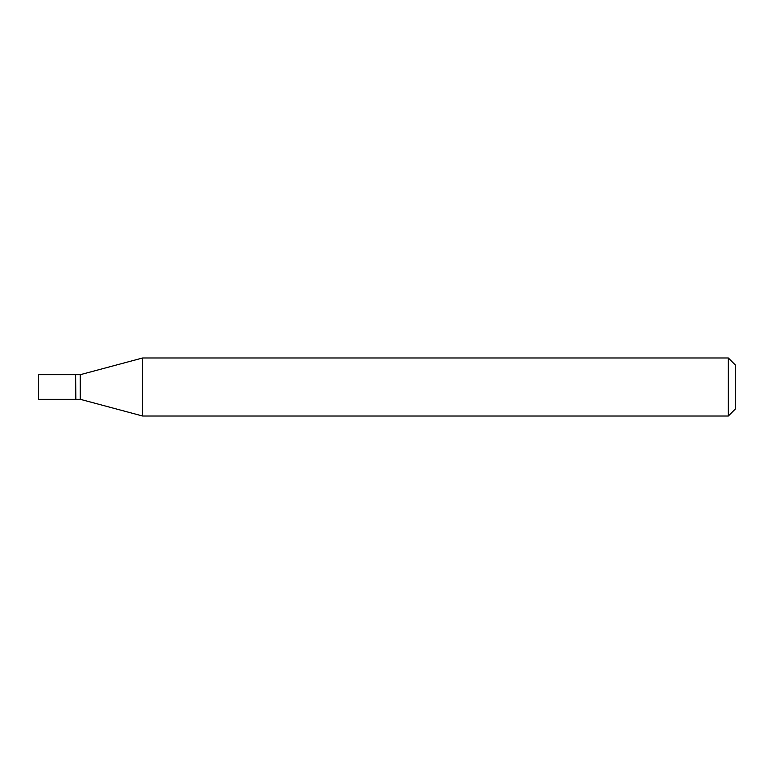 <?xml version="1.0" encoding="UTF-8"?>
<svg xmlns="http://www.w3.org/2000/svg" width="774" height="774" viewBox="0 0 774 774"><rect width="100%" height="100%" fill="white"/><g stroke="black" fill="none" stroke-linecap="round" stroke-linejoin="round"><path stroke-width="1.16" d="M38.7 387L38.7 399.307L75.62 399.307L75.62 374.693L38.7 374.693L38.7 387M75.62 374.926L75.852 399.307L80.264 399.307L142.658 416.025L728.334 416.025L728.334 357.975L142.658 357.975L142.658 416.025M75.852 374.693L80.264 374.693L80.264 399.307M728.334 357.975L735.3 364.941L735.3 409.059L728.334 416.025M80.264 374.693L142.658 357.975"/></g></svg>
